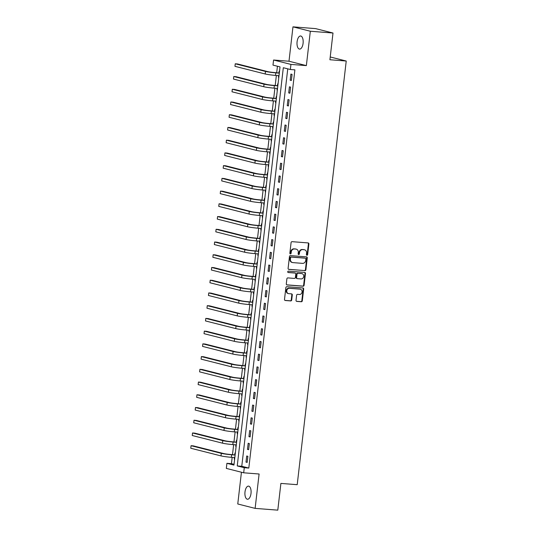 <?xml version="1.0" encoding="UTF-8"?>
<svg xmlns="http://www.w3.org/2000/svg" width="537" height="537" viewBox="0 0 537 537"><rect width="100%" height="100%" fill="white"/><g stroke="black" fill="none" stroke-linecap="round" stroke-linejoin="round"><path stroke-width="0.81" d="M306.949 255.263A0.705 0.624 104.2 0 0 307.647 254.612L308.882 243.993A1.007 0.893 104.2 0 0 308.104 242.919L292.088 241.67A1.007 0.893 104.2 0 0 291.081 242.596L289.852 253.222A0.705 0.624 104.2 0 0 291.094 253.316L291.255 251.94A3.229 2.846 104.2 0 1 294.471 248.967L295.806 249.067A3.229 2.846 104.2 0 1 296.229 249.141A3.229 2.846 104.2 0 1 298.283 252.491L298.129 253.867A0.705 0.624 104.2 0 0 299.371 253.961L299.532 252.591A3.229 2.846 104.2 0 1 302.747 249.611L304.083 249.718A3.229 2.846 104.2 0 1 304.506 249.786A3.229 2.846 104.2 0 1 306.567 253.142L306.405 254.511A0.705 0.624 104.2 0 0 306.949 255.263M306.634 255.135A0.705 0.624 104.2 0 0 307.184 254.491L308.413 243.872A1.007 0.893 104.2 0 0 307.976 242.912M290.081 253.84A0.705 0.624 104.2 0 0 290.624 253.196L290.786 251.826L291.255 251.94M298.357 254.484A0.705 0.624 104.2 0 0 298.901 253.847L299.062 252.471L299.532 252.591M251.007 493.449A6.578 3.061 -85.5 0 0 248.517 486.126A6.578 3.061 -85.5 0 0 245 491.926A6.578 3.061 -85.5 0 0 247.49 499.242A6.578 3.061 -85.5 0 0 251.007 493.449M303.09 43.302A6.578 3.061 -85.5 0 0 300.599 35.986A6.578 3.061 -85.5 0 0 297.089 41.779A6.578 3.061 -85.5 0 0 299.579 49.102A6.578 3.061 -85.5 0 0 303.09 43.302M296.028 300.331A1.007 0.893 104.2 0 0 296.807 301.398L301.297 301.747A1.007 0.893 104.2 0 0 302.304 300.821L303.667 289.027A1.007 0.893 104.2 0 0 302.895 287.953L286.872 286.704A1.007 0.893 104.2 0 0 285.865 287.631L284.503 299.431A1.007 0.893 104.2 0 0 285.275 300.498L290.705 300.921A1.007 0.893 104.2 0 0 291.712 299.995L292.296 294.947A1.007 0.893 104.2 0 0 291.524 293.873L288.832 293.665A2.698 2.383 104.2 0 1 289.45 288.315L299.995 289.141A2.698 2.383 104.2 0 1 299.377 294.491L297.619 294.35A1.007 0.893 104.2 0 0 296.612 295.283L296.028 300.331M244.275 467.707L243.691 472.802L226.325 468.405L226.916 463.317L233.951 465.096L280.025 66.89L272.984 65.111L273.575 60.016L290.94 64.413L290.349 69.501L283.314 67.722L237.24 465.928L244.275 467.707L248.812 468.063L294.887 69.857L290.349 69.501M333 33.019L310.332 31.247L292.967 26.85L315.635 28.622L333 33.019L329.906 59.748L346.231 61.023L297.209 484.689L280.891 483.414L277.797 510.15L255.129 508.378L259.103 474.003L243.691 472.802M292.967 26.85L288.993 61.225L306.358 65.615L310.332 31.247M306.358 65.615L290.94 64.413M304.895 270.661A1.007 0.893 104.2 0 0 305.902 269.728L307.265 257.935A1.007 0.893 104.2 0 0 306.493 256.867L290.47 255.612A1.007 0.893 104.2 0 0 289.463 256.545L288.101 268.339A1.007 0.893 104.2 0 0 288.872 269.406L304.425 270.541A1.007 0.893 104.2 0 0 305.432 269.614L306.795 257.814A1.007 0.893 104.2 0 0 306.365 256.854M305.466 273.481L304.103 285.275A1.007 0.893 104.2 0 1 303.096 286.208L287.073 284.952A1.007 0.893 104.2 0 1 286.302 283.885L286.886 278.837A1.007 0.893 104.2 0 1 287.892 277.904L294.39 278.414A1.007 0.893 104.2 0 0 295.397 277.481L295.78 274.132A1.007 0.893 104.2 0 0 295.008 273.065L288.241 272.534A0.705 0.624 104.2 0 1 288.403 271.138L304.694 272.413A1.007 0.893 104.2 0 1 305.466 273.481L304.996 273.36L303.633 285.154L304.103 285.275M241.435 472.231L237.763 503.981L255.129 508.378M287.758 68.843L241.771 466.284L248.812 468.063M290.893 74.086L290.188 80.201L291.363 80.496L292.068 74.388L290.893 74.086M289.423 86.819L288.711 92.928L289.886 93.223L290.591 87.115L289.423 86.819M287.946 99.546L287.241 105.661L288.416 105.957L289.121 99.848L287.946 99.546M286.476 112.28L285.765 118.388L286.939 118.684L287.651 112.575L286.476 112.28M284.999 125.007L284.295 131.122L285.469 131.417L286.174 125.309L284.999 125.007M283.529 137.74L282.824 143.849L283.992 144.144L284.704 138.036L283.529 137.74M282.059 150.467L281.348 156.582L282.522 156.878L283.227 150.769L282.059 150.467M280.582 163.201L279.878 169.309L281.052 169.611L281.757 163.496L280.582 163.201M279.112 175.928L278.401 182.043L279.576 182.338L280.28 176.23L279.112 175.928M277.636 188.662L276.931 194.77L278.106 195.072L278.81 188.957L277.636 188.662M276.166 201.395L275.454 207.504L276.629 207.799L277.34 201.69L276.166 201.395M274.689 214.122L273.984 220.23L275.159 220.532L275.864 214.417L274.689 214.122M273.219 226.856L272.514 232.964L273.682 233.259L274.394 227.151L273.219 226.856M271.742 239.583L271.037 245.691L272.212 245.993L272.917 239.878L271.742 239.583M270.272 252.316L269.567 258.425L270.735 258.72L271.447 252.612L270.272 252.316M268.802 265.043L268.091 271.151L269.265 271.453L269.97 265.338L268.802 265.043M267.325 277.777L266.62 283.885L267.795 284.18L268.5 278.072L267.325 277.777M265.855 290.504L265.144 296.612L266.318 296.914L267.03 290.799L265.855 290.504M264.379 303.237L263.674 309.346L264.848 309.641L265.553 303.533L264.379 303.237M262.908 315.964L262.204 322.072L263.372 322.375L264.083 316.259L262.908 315.964M261.432 328.698L260.727 334.806L261.902 335.101L262.606 328.993L261.432 328.698M259.962 341.425L259.257 347.54L260.425 347.835L261.136 341.72L259.962 341.425M258.492 354.158L257.78 360.267L258.955 360.562L259.66 354.454L258.492 354.158M257.015 366.885L256.31 373L257.485 373.296L258.19 367.18L257.015 366.885M255.545 379.619L254.833 385.727L256.008 386.022L256.713 379.914L255.545 379.619M254.068 392.346L253.363 398.461L254.538 398.756L255.243 392.641L254.068 392.346M252.598 405.079L251.887 411.188L253.061 411.483L253.773 405.375L252.598 405.079M251.121 417.806L250.417 423.921L251.591 424.217L252.296 418.108L251.121 417.806M249.651 430.54L248.946 436.648L250.114 436.943L250.826 430.835L249.651 430.54M248.181 443.267L247.47 449.382L248.644 449.677L249.349 443.569L248.181 443.267M246.705 456L246 462.109L247.174 462.404L247.879 456.296L246.705 456M277.434 66.232L276.683 72.723M276.36 75.475L275.206 85.457M274.89 88.202L273.736 98.184M273.414 100.936L272.259 110.917M271.944 113.663L270.789 123.644M270.473 126.396L269.319 136.378M268.997 139.123L267.842 149.105M267.527 151.857L266.372 161.838M266.05 164.584L264.895 174.565M264.58 177.317L263.425 187.299M263.103 190.044L261.949 200.026M261.633 202.778L260.479 212.759M260.163 215.505L259.009 225.486M258.686 228.238L257.532 238.22M257.216 240.965L256.062 250.947M255.74 253.699L254.585 263.68M254.27 266.426L253.115 276.407M252.793 279.159L251.638 289.141M251.323 291.893L250.168 301.868M249.853 304.62L248.698 314.601M248.376 317.354L247.221 327.328M246.906 330.08L245.751 340.062M245.429 342.814L244.275 352.789M243.959 355.541L242.805 365.522M242.482 368.275L241.328 378.256M241.012 381.002L239.858 390.983M239.542 393.735L238.381 403.717M238.066 406.462L236.911 416.443M236.595 419.196L235.441 429.177M235.119 431.923L233.964 441.904M233.649 444.656L232.494 454.638M232.172 457.383L231.447 463.673L234.045 464.324M279.529 71.213L279.159 71.119L278.972 72.784M278.636 75.65L278.455 77.227L278.817 77.321M278.052 83.94L277.689 83.853L277.495 85.511M277.166 88.383L276.978 89.961L277.347 90.055M276.582 96.673L276.213 96.579L276.025 98.244M275.689 101.11L275.508 102.688L275.877 102.782M275.105 109.4L274.743 109.313L274.548 110.971M274.219 113.844L274.038 115.421L274.4 115.515M273.635 122.134L273.266 122.04L273.078 123.705M272.742 126.571L272.561 128.148L272.93 128.242M272.165 134.861L271.796 134.774L271.601 136.432M271.272 139.305L271.091 140.882L271.453 140.976M270.688 147.594L270.326 147.5L270.131 149.165M269.802 152.031L269.614 153.616L269.983 153.703M269.218 160.328L268.849 160.234L268.661 161.892M268.325 164.765L268.144 166.342L268.507 166.436M267.741 173.055L267.379 172.961L267.184 174.626M266.855 177.492L266.667 179.076L267.037 179.163M266.271 185.789L265.902 185.695L265.714 187.353M265.379 190.226L265.197 191.803L265.56 191.897M264.795 198.515L264.432 198.422L264.238 200.086M263.909 202.952L263.727 204.537L264.09 204.624M263.325 211.249L262.955 211.155L262.768 212.813M262.432 215.686L262.251 217.263L262.62 217.357M261.855 223.976L261.485 223.882L261.291 225.547M260.962 228.413L260.781 229.997L261.143 230.084M260.378 236.71L260.015 236.616L259.821 238.274M259.485 241.147L259.304 242.724L259.673 242.818M258.908 249.437L258.539 249.343L258.351 251.007M258.015 253.873L257.834 255.458L258.196 255.545M257.431 262.17L257.069 262.076L256.874 263.734M256.545 266.607L256.357 268.185L256.726 268.278M255.961 274.897L255.592 274.803L255.404 276.468M255.068 279.334L254.887 280.918L255.25 281.005M254.484 287.631L254.122 287.537L253.927 289.195M253.598 292.068L253.417 293.645L253.779 293.739M253.014 300.358L252.645 300.264L252.457 301.928M252.122 304.801L251.94 306.379L252.309 306.473M251.538 313.091L251.175 312.997L250.98 314.655M250.651 317.528L250.47 319.106L250.833 319.2M250.067 325.818L249.705 325.724L249.51 327.389M249.175 330.262L248.993 331.839L249.363 331.933M248.597 338.552L248.228 338.458L248.034 340.116M247.705 342.989L247.523 344.566L247.886 344.66M247.121 351.279L246.758 351.185L246.564 352.849M246.235 355.722L246.047 357.3L246.416 357.394M245.651 364.012L245.281 363.918L245.094 365.576M244.758 368.449L244.577 370.027L244.939 370.121M244.174 376.739L243.811 376.652L243.617 378.31M243.288 381.183L243.1 382.76L243.469 382.854M242.704 389.473L242.335 389.379L242.147 391.043M241.811 393.91L241.63 395.487L241.999 395.581M241.227 402.2L240.865 402.112L240.67 403.77M240.341 406.643L240.16 408.221L240.522 408.315M239.757 414.933L239.395 414.839L239.2 416.504M238.864 419.37L238.683 420.948L239.052 421.042M238.287 427.66L237.918 427.573L237.723 429.231M237.394 432.104L237.213 433.681L237.576 433.775M236.81 440.394L236.448 440.3L236.253 441.964M235.924 444.831L235.736 446.408L236.105 446.502M235.34 453.121L234.971 453.033L234.783 454.691M234.447 457.564L234.266 459.142L234.629 459.236M346.231 61.023L330.228 56.976M231.447 463.673L226.916 463.317M288.993 61.225L273.575 60.016M241.771 466.284L237.24 465.928M278.455 77.227L278.824 77.261M276.978 89.961L277.354 89.988M275.508 102.688L275.884 102.721M274.038 115.421L274.407 115.448M272.561 128.148L272.937 128.182M271.091 140.882L271.46 140.909M269.614 153.616L269.99 153.642M268.144 166.342L268.513 166.369M266.667 179.076L267.043 179.103M265.197 191.803L265.573 191.83M263.727 204.537L264.097 204.563M262.251 217.263L262.627 217.29M260.781 229.997L261.15 230.024M259.304 242.724L259.68 242.751M257.834 255.458L258.203 255.484M256.357 268.185L256.733 268.218M254.887 280.918L255.263 280.945M253.417 293.645L253.786 293.679M251.94 306.379L252.316 306.405M250.47 319.106L250.839 319.139M248.993 331.839L249.369 331.866M247.523 344.566L247.893 344.6M246.047 357.3L246.423 357.327M244.577 370.027L244.946 370.06M243.1 382.76L243.476 382.787M241.63 395.487L242.006 395.521M240.16 408.221L240.529 408.248M238.683 420.948L239.059 420.981M237.213 433.681L237.582 433.708M235.736 446.408L236.112 446.442M234.266 459.142L234.635 459.169M290.188 80.201L291.383 80.295M288.711 92.928L289.913 93.022M287.241 105.661L288.436 105.755M285.765 118.388L286.966 118.482M284.295 131.122L285.489 131.216M282.824 143.849L284.019 143.943M281.348 156.582L282.543 156.676M279.878 169.309L281.073 169.403M278.401 182.043L279.602 182.137M276.931 194.77L278.126 194.864M275.454 207.504L276.656 207.597M273.984 220.23L275.179 220.324M272.514 232.964L273.709 233.058M271.037 245.691L272.232 245.785M269.567 258.425L270.762 258.519M268.091 271.151L269.292 271.245M266.62 283.885L267.815 283.979M265.144 296.612L266.345 296.706M263.674 309.346L264.869 309.44M262.204 322.072L263.399 322.166M260.727 334.806L261.922 334.9M259.257 347.54L260.452 347.627M257.78 360.267L258.982 360.361M256.31 373L257.505 373.087M254.833 385.727L256.035 385.821M253.363 398.461L254.558 398.555M251.887 411.188L253.088 411.282M250.417 423.921L251.611 424.015M248.946 436.648L250.141 436.742M247.47 449.382L248.665 449.476M246 462.109L247.195 462.203M304.506 249.786L304.036 249.671A3.229 2.846 104.2 0 0 303.613 249.598L304.083 249.718M299.062 252.471A3.229 2.846 104.2 0 1 302.284 249.497L303.613 249.598M296.229 249.141L295.759 249.02A3.229 2.846 104.2 0 0 295.337 248.953L295.806 249.067M290.786 251.826A3.229 2.846 104.2 0 1 294.001 248.846L295.337 248.953M288.53 269.299L304.425 270.541M305.895 258.935A0.705 0.624 104.2 0 0 305.352 258.19L291.289 257.089A0.705 0.624 104.2 0 0 290.584 257.74L290.416 259.19A3.229 2.846 104.2 0 0 292.47 262.539A3.229 2.846 104.2 0 0 292.893 262.613L302.506 263.365A3.229 2.846 104.2 0 0 305.728 260.385L305.895 258.935M305.063 258.116A0.705 0.624 104.2 0 0 304.882 258.069L305.352 258.19M292.47 262.539L292 262.425A3.229 2.846 104.2 0 1 289.946 259.069L290.114 257.619A0.705 0.624 104.2 0 1 290.819 256.968L304.882 258.069M286.731 284.845L302.626 286.087A1.007 0.893 104.2 0 0 303.633 285.154M294.8 273.011A1.007 0.893 104.2 0 0 294.538 272.944L287.96 272.434M301.129 278.938A2.698 2.383 104.2 0 0 301.747 273.595L298.035 273.299A1.007 0.893 104.2 0 0 297.028 274.232L296.639 277.582A1.007 0.893 104.2 0 0 297.417 278.649L301.129 278.938M302.103 273.648L301.633 273.534A2.698 2.383 104.2 0 0 301.277 273.474L301.747 273.595M296.948 278.528A1.007 0.893 104.2 0 1 296.169 277.461L296.558 274.112A1.007 0.893 104.2 0 1 297.565 273.185L301.277 273.474M304.996 273.36A1.007 0.893 104.2 0 0 304.566 272.4M300.351 289.201L299.881 289.081A2.698 2.383 104.2 0 0 299.525 289.02L299.995 289.141M288.476 293.605L288.007 293.491A2.698 2.383 104.2 0 1 288.98 288.194L299.525 289.02M284.932 300.391L290.235 300.801A1.007 0.893 104.2 0 0 291.242 299.874L291.826 294.826A1.007 0.893 104.2 0 0 291.396 293.867M296.464 301.291L300.827 301.633A1.007 0.893 104.2 0 0 301.834 300.7L303.197 288.906A1.007 0.893 104.2 0 0 302.767 287.946M279.314 73.039L274.649 72.562A5.142 0.362 -173.4 0 1 267.768 71.616L237.522 63.963L235.253 63.789L265.5 71.441A7.706 0.544 6.6 0 0 275.823 72.864L279.307 73.133M278.69 72.884L279.361 72.643M235.253 63.789L234.958 66.333L265.204 73.985A7.706 0.544 6.6 0 0 275.528 75.408L279.012 75.683M277.844 85.772L273.172 85.296A5.142 0.362 -173.4 0 1 266.292 84.349L236.045 76.697L233.783 76.516L264.029 84.168A7.706 0.544 6.6 0 0 274.347 85.591L277.83 85.866M277.213 85.611L277.891 85.37M233.783 76.516L233.488 79.06L263.734 86.719A7.706 0.544 6.6 0 0 274.051 88.135L277.535 88.41M276.367 98.499L271.702 98.023A5.142 0.362 -173.4 0 1 264.822 97.076L234.575 89.424L232.306 89.249L262.553 96.902A7.706 0.544 6.6 0 0 272.877 98.325L276.36 98.593M275.743 98.345L276.414 98.103M232.306 89.249L232.011 91.793L262.257 99.446A7.706 0.544 6.6 0 0 272.581 100.869L276.065 101.144M274.897 111.233L270.232 110.756A5.142 0.362 -173.4 0 1 263.352 109.81L233.105 102.158L230.836 101.976L261.083 109.629A7.706 0.544 6.6 0 0 271.4 111.052L274.884 111.327M274.273 111.072L274.944 110.83M230.836 101.976L230.541 104.527L260.787 112.179A7.706 0.544 6.6 0 0 271.104 113.602L274.588 113.871M273.42 123.96L268.755 123.49A5.142 0.362 -173.4 0 1 261.875 122.537L231.628 114.884L229.359 114.71L259.606 122.362A7.706 0.544 6.6 0 0 269.93 123.785L273.414 124.054M272.796 123.805L273.467 123.564M229.359 114.71L229.071 117.254L259.317 124.906A7.706 0.544 6.6 0 0 269.634 126.329L273.118 126.604M271.95 136.693L267.285 136.217A5.142 0.362 -173.4 0 1 260.405 135.27L230.158 127.618L227.889 127.437L258.136 135.089A7.706 0.544 6.6 0 0 268.453 136.512L271.937 136.787M271.326 136.532L271.997 136.291M227.889 127.437L227.594 129.988L257.841 137.64A7.706 0.544 6.6 0 0 268.164 139.063L271.648 139.331M270.48 149.42L265.808 148.95A5.142 0.362 -173.4 0 1 258.928 147.997L228.681 140.345L226.419 140.17L256.666 147.823A7.706 0.544 6.6 0 0 266.983 149.246L270.467 149.514M269.849 149.266L270.52 149.024M226.419 140.17L226.124 142.714L256.371 150.367A7.706 0.544 6.6 0 0 266.688 151.79L270.171 152.065M269.003 162.154L264.338 161.677A5.142 0.362 -173.4 0 1 257.458 160.731L227.211 153.079L224.943 152.897L255.189 160.55A7.706 0.544 6.6 0 0 265.513 161.973L268.997 162.248M268.379 161.993L269.05 161.751M224.943 152.897L224.647 155.448L254.894 163.1A7.706 0.544 6.6 0 0 265.218 164.523L268.701 164.792M267.533 174.881L262.862 174.411A5.142 0.362 -173.4 0 1 255.981 173.458L225.735 165.805L223.473 165.631L253.719 173.283A7.706 0.544 6.6 0 0 264.036 174.706L267.52 174.975M266.902 174.726L267.58 174.485M223.473 165.631L223.177 168.175L253.424 175.827A7.706 0.544 6.6 0 0 263.741 177.25L267.225 177.525M266.057 187.614L261.391 187.138A5.142 0.362 -173.4 0 1 254.511 186.191L224.265 178.539L221.996 178.358L252.242 186.01A7.706 0.544 6.6 0 0 262.566 187.433L266.05 187.708M265.432 187.453L266.104 187.212M221.996 178.358L221.7 180.909L251.947 188.561A7.706 0.544 6.6 0 0 262.271 189.984L265.755 190.252M264.587 200.341L259.921 199.871A5.142 0.362 -173.4 0 1 253.041 198.918L222.788 191.266L220.526 191.091L250.772 198.744A7.706 0.544 6.6 0 0 261.089 200.167L264.573 200.435M263.956 200.187L264.634 199.945M220.526 191.091L220.23 193.635L250.477 201.288A7.706 0.544 6.6 0 0 260.794 202.711L264.278 202.986M263.11 213.075L258.445 212.598A5.142 0.362 -173.4 0 1 251.564 211.652L221.318 204L219.049 203.818L249.296 211.471A7.706 0.544 6.6 0 0 259.619 212.894L263.103 213.169M262.486 212.914L263.157 212.672M219.049 203.818L218.754 206.369L249 214.021A7.706 0.544 6.6 0 0 259.324 215.444L262.808 215.713M261.64 225.802L256.975 225.332A5.142 0.362 -173.4 0 1 250.094 224.379L219.848 216.726L217.579 216.552L247.826 224.204A7.706 0.544 6.6 0 0 258.143 225.627L261.626 225.896M261.016 225.647L261.687 225.406M217.579 216.552L217.284 219.096L247.53 226.748A7.706 0.544 6.6 0 0 257.854 228.171L261.331 228.447M260.17 238.535L255.498 238.059A5.142 0.362 -173.4 0 1 248.618 237.112L218.371 229.46L216.102 229.279L246.355 236.938A7.706 0.544 6.6 0 0 256.673 238.354L260.156 238.629M259.539 238.374L260.21 238.133M216.102 229.279L215.814 231.83L246.06 239.482A7.706 0.544 6.6 0 0 256.377 240.905L259.861 241.173M258.693 251.262L254.028 250.792A5.142 0.362 -173.4 0 1 247.148 249.839L216.901 242.187L214.632 242.012L244.879 249.665A7.706 0.544 6.6 0 0 255.203 251.088L258.686 251.356M258.069 251.108L258.74 250.866M214.632 242.012L214.337 244.557L244.583 252.209A7.706 0.544 6.6 0 0 254.907 253.632L258.391 253.907M257.223 263.996L252.551 263.519A5.142 0.362 -173.4 0 1 245.671 262.573L215.424 254.921L213.162 254.739L243.409 262.398A7.706 0.544 6.6 0 0 253.726 263.815L257.21 264.09M256.592 263.835L257.27 263.593M213.162 254.739L212.867 257.29L243.113 264.942A7.706 0.544 6.6 0 0 253.43 266.365L256.914 266.634M255.746 276.723L251.081 276.253A5.142 0.362 -173.4 0 1 244.201 275.3L213.954 267.648L211.685 267.473L241.932 275.125A7.706 0.544 6.6 0 0 252.256 276.548L255.74 276.823M255.122 276.568L255.793 276.327M211.685 267.473L211.39 270.017L241.637 277.669A7.706 0.544 6.6 0 0 251.96 279.092L255.444 279.368M254.276 289.456L249.604 288.98A5.142 0.362 -173.4 0 1 242.724 288.033L212.477 280.381L210.215 280.2L240.462 287.859A7.706 0.544 6.6 0 0 250.779 289.275L254.263 289.55M253.645 289.295L254.323 289.06M210.215 280.2L209.92 282.751L240.167 290.403A7.706 0.544 6.6 0 0 250.484 291.826L253.967 292.094M252.799 302.183L248.134 301.713A5.142 0.362 -173.4 0 1 241.254 300.76L211.007 293.108L208.739 292.933L238.985 300.586A7.706 0.544 6.6 0 0 249.309 302.009L252.793 302.284M252.175 302.029L252.846 301.787M208.739 292.933L208.443 295.478L238.69 303.13A7.706 0.544 6.6 0 0 249.014 304.553L252.497 304.828M251.329 314.917L246.664 314.44A5.142 0.362 -173.4 0 1 239.784 313.494L209.537 305.842L207.269 305.66L237.515 313.319A7.706 0.544 6.6 0 0 247.832 314.736L251.316 315.011M250.705 314.756L251.376 314.521M207.269 305.66L206.973 308.211L237.22 315.863A7.706 0.544 6.6 0 0 247.544 317.286L251.021 317.555M249.859 327.644L245.187 327.174A5.142 0.362 -173.4 0 1 238.307 326.228L208.061 318.569L205.792 318.394L236.038 326.046A7.706 0.544 6.6 0 0 246.362 327.469L249.846 327.745M249.228 327.489L249.9 327.248M205.792 318.394L205.503 320.938L235.75 328.59A7.706 0.544 6.6 0 0 246.067 330.013L249.551 330.289M248.383 340.377L243.717 339.901A5.142 0.362 -173.4 0 1 236.837 338.954L206.591 331.302L204.322 331.128L234.568 338.78A7.706 0.544 6.6 0 0 244.892 340.203L248.369 340.471M247.758 340.216L248.43 339.981M204.322 331.128L204.026 333.672L234.273 341.324A7.706 0.544 6.6 0 0 244.597 342.747L248.081 343.015M246.913 353.111L242.241 352.634A5.142 0.362 -173.4 0 1 235.36 351.688L205.114 344.029L202.852 343.855L233.098 351.507A7.706 0.544 6.6 0 0 243.415 352.93L246.899 353.205M246.282 352.95L246.96 352.708M202.852 343.855L202.556 346.399L232.803 354.051A7.706 0.544 6.6 0 0 243.12 355.474L246.604 355.749M245.436 365.838L240.771 365.361A5.142 0.362 -173.4 0 1 233.89 364.415L203.644 356.763L201.375 356.588L231.622 364.24A7.706 0.544 6.6 0 0 241.945 365.663L245.429 365.932M244.812 365.677L245.483 365.442M201.375 356.588L201.08 359.132L231.326 366.784A7.706 0.544 6.6 0 0 241.65 368.207L245.134 368.476M243.966 378.572L239.294 378.095A5.142 0.362 -173.4 0 1 232.414 377.149L202.167 369.49L199.905 369.315L230.151 376.967A7.706 0.544 6.6 0 0 240.469 378.39L243.952 378.666M243.335 378.41L244.013 378.169M199.905 369.315L199.61 371.859L229.856 379.511A7.706 0.544 6.6 0 0 240.173 380.934L243.657 381.21M242.489 391.298L237.824 390.822A5.142 0.362 -173.4 0 1 230.944 389.875L200.697 382.223L198.428 382.049L228.675 389.701A7.706 0.544 6.6 0 0 238.999 391.124L242.482 391.392M241.865 391.137L242.536 390.902M198.428 382.049L198.133 384.593L228.379 392.245A7.706 0.544 6.6 0 0 238.703 393.668L242.187 393.936M241.019 404.032L236.354 403.556A5.142 0.362 -173.4 0 1 229.474 402.609L199.227 394.957L196.958 394.776L227.205 402.428A7.706 0.544 6.6 0 0 237.522 403.851L241.006 404.126M240.395 403.871L241.066 403.629M196.958 394.776L196.663 397.32L226.909 404.979A7.706 0.544 6.6 0 0 237.226 406.395L240.71 406.67M239.542 416.759L234.877 416.282A5.142 0.362 -173.4 0 1 227.997 415.336L197.75 407.684L195.481 407.509L225.728 415.161A7.706 0.544 6.6 0 0 236.052 416.584L239.536 416.853M238.918 416.598L239.589 416.363M195.481 407.509L195.193 410.053L225.439 417.705A7.706 0.544 6.6 0 0 235.756 419.128L239.24 419.397M238.072 429.493L233.407 429.016A5.142 0.362 -173.4 0 1 226.527 428.07L196.28 420.417L194.011 420.236L224.258 427.888A7.706 0.544 6.6 0 0 234.575 429.311L238.059 429.587M237.448 429.332L238.119 429.09M194.011 420.236L193.716 422.78L223.963 430.439A7.706 0.544 6.6 0 0 234.286 431.855L237.77 432.131M236.602 442.219L231.93 441.743A5.142 0.362 -173.4 0 1 225.05 440.796L194.803 433.144L192.541 432.97L222.788 440.622A7.706 0.544 6.6 0 0 233.105 442.045L236.589 442.313M235.971 442.058L236.642 441.823M192.541 432.97L192.246 435.514L222.493 443.166A7.706 0.544 6.6 0 0 232.81 444.589L236.293 444.864M235.125 454.953L230.46 454.477A5.142 0.362 -173.4 0 1 223.58 453.53L193.333 445.878L191.065 445.697L221.311 453.349A7.706 0.544 6.6 0 0 231.635 454.772L235.119 455.047M234.501 454.792L235.172 454.55M191.065 445.697L190.769 448.241L221.016 455.9A7.706 0.544 6.6 0 0 231.34 457.316L234.823 457.591M307.184 254.491L307.647 254.612M290.624 253.196L291.094 253.316M298.901 253.847L299.371 253.961M302.284 249.497L302.747 249.611M294.001 248.846L294.471 248.967M308.413 243.872L308.882 243.993M306.795 257.814L307.265 257.935M305.432 269.614L305.902 269.728M290.819 256.968L291.289 257.089M290.114 257.619L290.584 257.74M289.946 259.069L290.416 259.19M302.626 286.087L303.096 286.208M294.538 272.944L295.008 273.065M297.565 273.185L298.035 273.299M296.558 274.112L297.028 274.232M296.169 277.461L296.639 277.582M288.98 288.194L289.45 288.315M291.826 294.826L292.296 294.947M291.242 299.874L291.712 299.995M290.235 300.801L290.705 300.921M303.197 288.906L303.667 289.027M301.834 300.7L302.304 300.821M300.827 301.633L301.297 301.747M275.823 72.864L275.528 75.408M265.5 71.441L265.204 73.985M274.347 85.591L274.051 88.135M264.029 84.168L263.734 86.719M272.877 98.325L272.581 100.869M262.553 96.902L262.257 99.446M271.4 111.052L271.104 113.602M261.083 109.629L260.787 112.179M269.93 123.785L269.634 126.329M259.606 122.362L259.317 124.906M268.453 136.512L268.164 139.063M258.136 135.089L257.841 137.64M266.983 149.246L266.688 151.79M256.666 147.823L256.371 150.367M265.513 161.973L265.218 164.523M255.189 160.55L254.894 163.1M264.036 174.706L263.741 177.25M253.719 173.283L253.424 175.827M262.566 187.433L262.271 189.984M252.242 186.01L251.947 188.561M261.089 200.167L260.794 202.711M250.772 198.744L250.477 201.288M259.619 212.894L259.324 215.444M249.296 211.471L249 214.021M258.143 225.627L257.854 228.171M247.826 224.204L247.53 226.748M256.673 238.354L256.377 240.905M246.355 236.938L246.06 239.482M255.203 251.088L254.907 253.632M244.879 249.665L244.583 252.209M253.726 263.815L253.43 266.365M243.409 262.398L243.113 264.942M252.256 276.548L251.96 279.092M241.932 275.125L241.637 277.669M250.779 289.275L250.484 291.826M240.462 287.859L240.167 290.403M249.309 302.009L249.014 304.553M238.985 300.586L238.69 303.13M247.832 314.736L247.544 317.286M237.515 313.319L237.22 315.863M246.362 327.469L246.067 330.013M236.038 326.046L235.75 328.59M244.892 340.203L244.597 342.747M234.568 338.78L234.273 341.324M243.415 352.93L243.12 355.474M233.098 351.507L232.803 354.051M241.945 365.663L241.65 368.207M231.622 364.24L231.326 366.784M240.469 378.39L240.173 380.934M230.151 376.967L229.856 379.511M238.999 391.124L238.703 393.668M228.675 389.701L228.379 392.245M237.522 403.851L237.226 406.395M227.205 402.428L226.909 404.979M236.052 416.584L235.756 419.128M225.728 415.161L225.439 417.705M234.575 429.311L234.286 431.855M224.258 427.888L223.963 430.439M233.105 442.045L232.81 444.589M222.788 440.622L222.493 443.166M231.635 454.772L231.34 457.316M221.311 453.349L221.016 455.9M304.976 258.082L305.446 258.203M294.672 272.971L295.142 273.085M296.813 278.508L297.283 278.629"/></g></svg>
